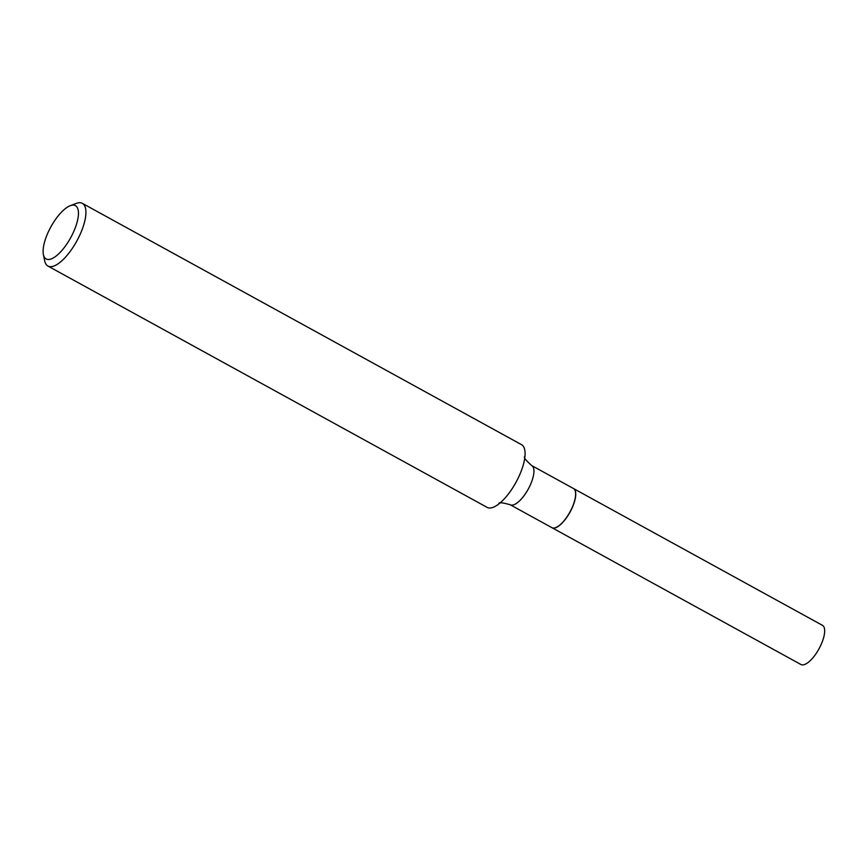<?xml version="1.0" encoding="UTF-8"?>
<svg xmlns="http://www.w3.org/2000/svg" width="868" height="868" viewBox="0 0 868 868"><rect width="100%" height="100%" fill="white"/><g stroke="black" fill="none" stroke-linecap="round" stroke-linejoin="round"><path stroke-width="1.3" d="M551.939 527.69A22.34 8.3 -61.2 0 0 552.005 527.722L800.914 664.497A22.34 8.3 -61.2 0 0 804.18 664.638A22.34 8.3 -61.2 0 0 820.77 645.325A22.34 8.3 -61.2 0 0 822.441 625.329L573.52 488.554A22.34 8.3 -61.2 0 0 573.466 488.521M552.005 527.722A22.34 8.3 -61.2 0 0 555.27 527.863A22.34 8.3 -61.2 0 0 571.849 508.55A22.34 8.3 -61.2 0 0 573.52 488.554M555.77 527.592A22.199 8.246 -61.2 0 0 555.856 527.56A22.199 8.246 -61.2 0 0 573.303 504.97A22.199 8.246 -61.2 0 0 575.451 491.896A22.199 8.246 -61.2 0 0 575.43 491.809M531.715 465.574A22.34 8.3 -61.2 0 1 531.552 481.979A22.34 8.3 -61.2 0 1 510.189 504.742L551.885 527.657A22.34 8.3 -61.2 0 0 555.694 527.614A22.34 8.3 -61.2 0 0 573.249 504.883A22.34 8.3 -61.2 0 0 575.419 491.722A22.34 8.3 -61.2 0 0 573.412 488.489L531.715 465.574C525.878 460.322 523.502 457.382 524.576 456.742M46.34 236.638A30.402 11.284 -61.2 0 0 43.4 254.541A30.402 11.284 -61.2 0 0 56.984 255.355A30.402 11.284 -61.2 0 0 75.201 227.969A30.402 11.284 -61.2 0 0 70.232 205.705A30.402 11.284 -61.2 0 0 46.34 236.638M43.4 254.541L44.702 260.867A35.762 13.28 -61.2 0 0 47.914 266.042A35.762 13.28 -61.2 0 0 82.113 229.608A35.762 13.28 -61.2 0 0 82.362 203.362A35.762 13.28 -61.2 0 0 76.265 203.416L70.232 205.705M47.914 266.042L487.078 507.357A35.762 13.28 -61.2 0 0 508.257 494.185A35.762 13.28 -61.2 0 0 521.267 470.912A35.762 13.28 -61.2 0 0 521.755 469.61A35.762 13.28 -61.2 0 0 521.516 444.666L82.362 203.362M510.189 504.742C502.626 502.637 498.861 502.203 498.905 503.462"/></g></svg>
